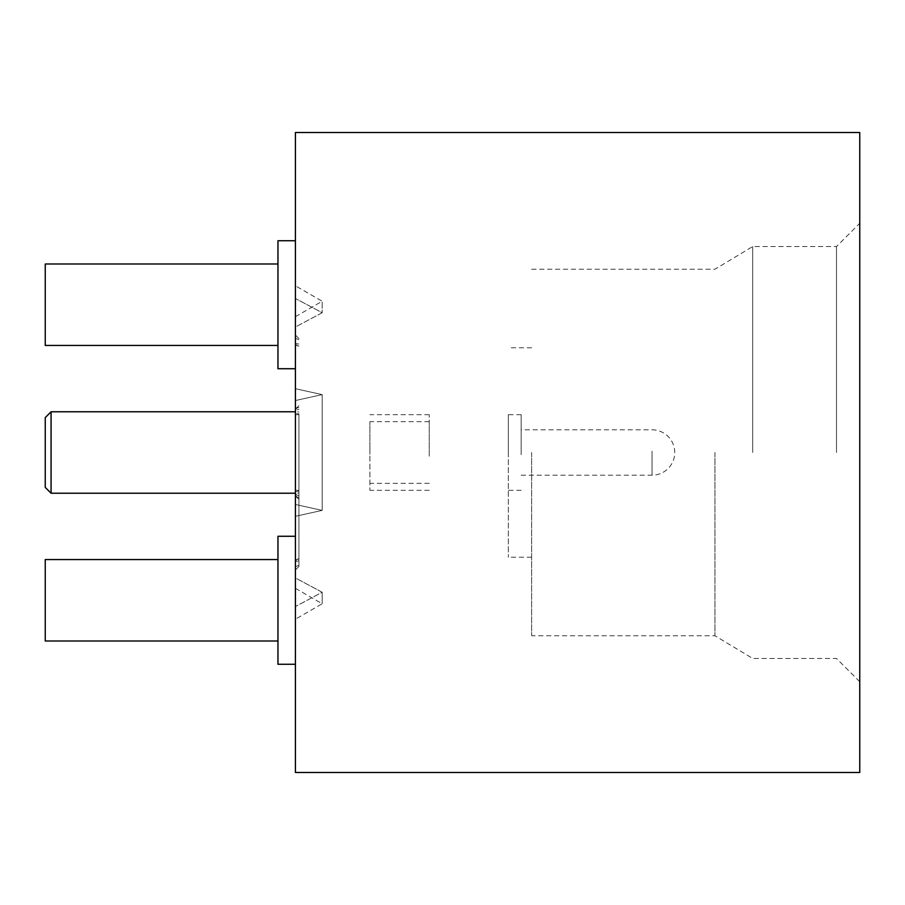 <?xml version="1.0" encoding="UTF-8"?>
<svg xmlns="http://www.w3.org/2000/svg" width="905" height="905" viewBox="0 0 905 905"><rect width="100%" height="100%" fill="white"/><g stroke="black" fill="none" stroke-linecap="round" stroke-linejoin="round"><path stroke-width="0.68" stroke-dasharray="4.53 3.39" d="M45.25 417.59L45.25 487.41M51.065 493.225L51.065 411.775M295.415 454.864L295.415 411.775L295.415 454.864M298.91 454.695L298.91 414.682L298.91 454.695M295.415 454.695L295.415 414.682L295.415 454.695M521.156 454.695L521.156 414.682L521.156 454.695M508.35 454.695L508.35 414.682L508.35 454.695M521.156 453.812L521.156 429.807L521.156 453.812M752.7 452.5L752.7 246.545L752.7 452.5M836.48 452.5L836.48 246.545L836.48 452.5M714.939 452.5L714.939 635.763L714.939 452.5M531.62 452.5L531.62 635.763L531.62 452.5M508.35 452.5L508.35 557.22L508.35 452.5M277.959 559.55L45.25 559.55L45.25 641L45.25 600.275L45.25 641L277.959 641L277.959 536.28L277.959 664.27L277.959 600.275L277.959 664.27L295.415 664.27L295.415 536.28L295.415 664.27M277.959 264L45.25 264L45.25 345.45L45.25 304.725L45.25 345.45L277.959 345.45L277.959 240.73L277.959 368.72L277.959 304.725L277.959 368.72L295.415 368.72L295.415 240.73L295.415 368.72M859.75 132.515L859.75 772.485M295.415 132.515L295.415 516.303L295.415 388.698L295.415 400.53L295.415 388.698L322.18 394.614L322.18 510.386L295.415 516.303L295.415 504.47L322.18 510.386L295.415 504.47L295.415 516.303L322.18 510.386L322.18 394.614L295.415 388.698L295.415 504.47L295.415 412.59A3.496 1.233 180 0 0 298.91 413.823L298.91 566.485L298.91 413.823M295.415 536.28L277.959 536.28L277.959 641M295.415 240.73L277.959 240.73L277.959 345.45M298.91 495.635A3.496 3.224 0 0 1 295.415 492.411L295.415 566.666L295.415 496.008L298.91 499.255L295.415 496.008L295.415 452.5L295.415 772.485M298.91 497.433A3.496 3.224 0 0 1 295.415 494.209A3.496 1.244 -0 0 1 298.91 492.976M298.91 491.177A3.496 1.233 180 0 0 295.415 492.411L295.415 412.59A3.496 3.224 180 0 1 298.91 409.365M298.91 405.745L295.415 408.992L295.415 338.334L298.91 339.624L295.415 338.334L295.415 408.992L298.91 405.745M298.91 344.013A3.496 1.335 180 0 1 295.415 342.678A3.496 3.258 180 0 0 298.91 345.948A3.496 3.258 0 0 1 295.415 342.678L295.415 335.031L295.415 342.678A3.496 1.335 180 0 0 298.91 344.013M298.91 407.567A3.496 3.224 180 0 0 295.415 410.791A3.496 1.244 0 0 0 298.91 412.024M295.415 566.666L298.91 565.376L295.415 566.666L295.415 562.322L295.415 566.666M298.91 560.987A3.496 1.335 -0 0 0 295.415 562.322A3.496 3.258 0 0 1 298.91 559.052A3.496 3.258 180 0 0 295.415 562.322L295.415 569.969L295.415 562.322A3.496 1.335 0 0 1 298.91 560.987M295.415 606.52L295.415 619.212L295.415 606.52L322.18 592.255L322.18 603.759L322.18 592.255L295.415 577.978L295.415 606.52L322.18 592.255L295.415 577.978L295.415 606.52M295.415 327.022L295.415 316.682L295.415 327.022L322.18 312.745L322.18 301.241L322.18 312.745L295.415 298.48L295.415 327.022L322.18 312.745L295.415 298.48L295.415 285.788L295.415 327.022M295.415 400.53L322.18 394.614L295.415 400.53M859.75 452.5L859.75 223.275L859.75 452.5M369.885 448.823L369.885 490.318L369.885 448.823M429.23 456.177L429.23 414.682L429.23 456.177M429.23 454.287L429.23 421.662L429.23 454.287M369.885 454.287L369.885 421.662L369.885 454.287M652.053 451.188L652.053 475.193L652.053 451.188M298.91 414.682L295.415 414.682M521.156 414.682L508.35 414.682M521.156 475.193L652.053 475.193A22.693 22.693 0 0 0 674.745 452.5A22.693 22.693 0 0 0 652.053 429.807L521.156 429.807M859.75 681.725L836.48 658.455L752.7 658.455L714.939 635.763L531.62 635.763M531.62 557.22L508.35 557.22M295.415 342.678A3.496 3.496 0 0 0 298.91 346.174A3.496 3.496 0 0 1 295.415 342.678M298.91 338.515L295.415 335.031M298.91 558.826A3.496 3.496 0 0 0 295.415 562.322A3.496 3.496 0 0 1 298.91 558.826M298.91 566.485L295.415 569.969M295.415 588.318L322.18 603.759L295.415 619.212M295.415 316.682L322.18 301.241L295.415 285.788M531.62 269.238L714.939 269.238L752.7 246.545L836.48 246.545L859.75 223.275M531.62 347.78L508.35 347.78M521.156 490.318L508.35 490.318M298.91 490.318L295.415 490.318M429.23 490.318L369.885 490.318M429.23 421.662L369.885 421.662M429.23 414.682L369.885 414.682M429.23 483.338L369.885 483.338"/><path stroke-width="1.36" d="M51.065 493.225L45.25 487.41L45.25 417.59L51.065 411.775L51.065 493.225L295.415 493.225M277.959 641L45.25 641L45.25 559.55L277.959 559.55M277.959 345.45L45.25 345.45L45.25 264L277.959 264M295.415 664.27L277.959 664.27L277.959 536.28L295.415 536.28M295.415 368.72L277.959 368.72L277.959 240.73L295.415 240.73M859.75 452.5L859.75 132.515L295.415 132.515L295.415 772.485L859.75 772.485L859.75 452.5M295.415 411.775L51.065 411.775"/></g></svg>
